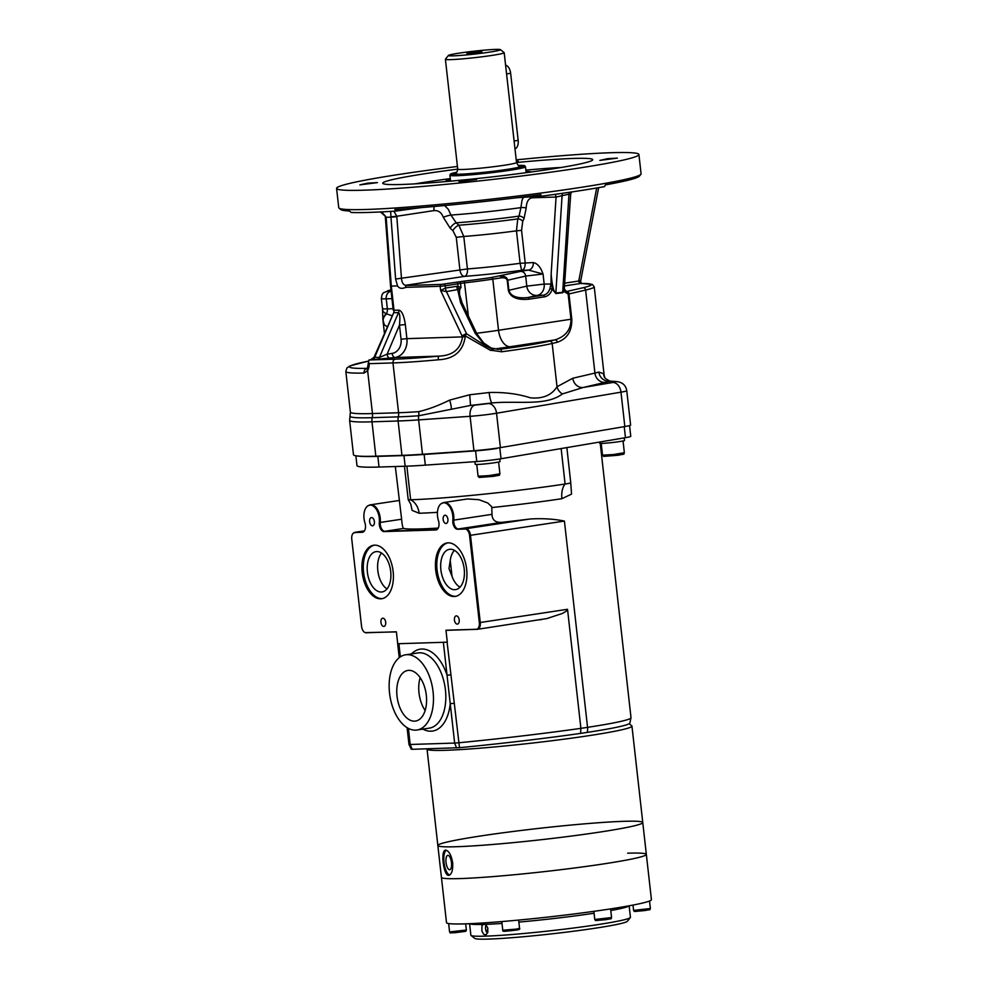 <?xml version="1.0" encoding="UTF-8"?>
<svg xmlns="http://www.w3.org/2000/svg" width="988" height="988" viewBox="0 0 988 988"><rect width="100%" height="100%" fill="white"/><g stroke="black" fill="none" stroke-linecap="round" stroke-linejoin="round"><path stroke-width="1.48" d="M487.911 932.042L486.602 932.252L487.936 928.596M486.602 932.252A5.619 3.199 81.4 0 1 486.121 924.867M469.695 923.694A80.287 4.483 173.6 0 0 482.749 924.447L485.516 924.36L487.751 927.806L487.85 932.289L486.108 934.796L483.712 934.376L481.897 931.029L481.946 925.781L483.799 923.891M629.146 905.798L630.443 917.309A80.287 4.483 173.6 0 1 630.344 917.568A80.287 4.483 173.6 0 1 551.156 930.708A80.287 4.483 173.6 0 1 471.029 935.438A80.287 4.483 173.6 0 1 470.868 935.204L469.584 923.706M627.652 853.187A103.098 5.755 173.6 0 1 646.337 854.385L651.425 899.673A103.098 5.755 173.6 0 1 549.6 916.876A103.098 5.755 173.6 0 1 446.502 922.656L441.426 877.381A103.098 5.755 173.6 0 0 544.524 871.601A103.098 5.755 173.6 0 0 646.337 854.385A103.098 5.755 173.6 0 1 544.524 871.601A103.098 5.755 173.6 0 1 441.426 877.381L437.845 845.518A103.098 5.755 173.6 0 1 509.055 831.995A103.098 5.755 173.6 0 1 624.083 821.312A103.098 5.755 173.6 0 1 642.768 822.522A103.098 5.755 173.6 0 1 540.955 839.738A103.098 5.755 173.6 0 1 437.845 845.518M452.677 862.771C453.035 870.082 451.775 874.257 448.898 875.306C443.649 876.838 440.302 850.125 445.514 850.186L445.786 850.162C448.997 850.964 451.294 855.163 452.677 862.771M449.664 875.035A12.671 4.705 82.3 0 1 444.106 863.179A12.671 4.705 82.3 0 1 446.317 850.248M449.565 869.724A7.237 2.68 82.3 0 1 446.07 862.685A7.237 2.68 82.3 0 1 447.786 855.361A7.237 2.68 82.3 0 1 447.947 855.349A7.237 2.68 82.3 0 1 451.442 862.388A7.237 2.68 82.3 0 1 449.725 869.712A7.237 2.68 82.3 0 1 449.565 869.724M629.171 723.735L631.752 725.797A103.098 5.755 173.6 0 1 631.95 726.094L642.768 822.522A103.098 5.755 173.6 0 1 540.955 839.738A103.098 5.755 173.6 0 1 437.845 845.506L427.038 749.077A103.098 5.755 173.6 0 1 427.1 748.83M631.95 726.094A103.098 5.755 173.6 0 1 530.136 743.309A103.098 5.755 173.6 0 1 427.038 749.077M630.344 917.568L627.368 921.285A76.903 4.298 173.6 0 1 551.514 933.882A76.903 4.298 173.6 0 1 474.759 938.402L471.029 935.438M411.23 749.25L408.97 744.396L410.193 744.483L412.194 749.299L459.506 747.681A167.33 9.337 -6.4 0 0 580.574 733.405L587.156 732.404A101.406 5.656 -6.4 0 0 629.838 723.179L631.011 717.708A103.098 5.755 173.6 0 1 587.551 727.341A8.447 4.817 81.4 0 1 587.156 732.404M476.302 629.27L445.971 630.233L447.502 630.282L445.971 630.233L447.305 642.163A169.022 9.435 173.6 0 1 447.095 642.188L397.695 643.744A169.022 9.435 173.6 0 1 397.719 643.731L396.373 631.801L366.042 632.752A6.558 3.742 81.4 0 1 365.214 632.629A6.558 3.742 81.4 0 1 361.559 626.355L351.765 539.152A6.558 3.742 81.4 0 1 353.543 532.964A6.558 3.742 81.4 0 1 354.791 532.52L362.226 532.285A6.953 3.964 -98.6 0 0 363.559 531.816A6.953 3.964 -98.6 0 0 364.955 522.961A13.326 7.595 81.4 0 1 367.622 506.004A13.326 7.595 81.4 0 1 375.946 508.758A13.326 7.595 81.4 0 1 379.33 522.516A6.953 3.964 -98.6 0 0 384.122 531.593L435.745 529.963A6.953 3.964 -98.6 0 0 437.067 529.506A6.953 3.964 -98.6 0 0 438.462 520.639A13.326 7.595 81.4 0 1 441.13 503.682A13.326 7.595 81.4 0 1 449.466 506.436A13.326 7.595 81.4 0 1 452.837 520.194A6.953 3.964 -98.6 0 0 457.629 529.272L465.064 529.037A6.558 3.742 81.4 0 1 469.547 535.434L479.328 622.638A6.558 3.742 81.4 0 1 476.302 629.27A2.705 2.223 88.2 0 0 477.155 629.344A6.755 3.853 -98.6 0 0 477.414 629.319L546.809 618.587L562.16 613.536L565.963 611.411L567.532 609.287L580.895 728.354L580.574 733.405M459.506 747.681L447.095 642.188M541.338 619.624L539.905 619.834M395.336 466.534L401.622 519.206C402.067 524.529 402.696 527.617 403.524 528.457L384.925 531.272A6.755 3.853 81.4 0 1 380.269 522.442A13.523 7.706 -98.6 0 0 370.438 504.831A13.523 7.706 -98.6 0 0 369.043 505.288M438.24 528.061A103.098 5.755 173.6 0 1 403.524 528.457M441.13 503.682L443.958 502.522L467.435 498.952L478.958 499.693L487.8 503.003L491.802 506.869L491.975 514.34C492.246 520.478 495.939 523.097 503.053 522.195L458.432 528.951A6.755 3.853 81.4 0 1 453.776 520.133A13.523 7.706 -98.6 0 0 443.958 502.522A13.523 7.706 -98.6 0 0 442.562 502.966M404.45 466.237L408.192 499.619A13.523 0.753 -6.4 0 0 408.217 499.656A13.523 0.753 -6.4 0 0 410.638 499.78A111.558 6.224 -6.4 0 0 565.111 484.021A13.523 0.753 -6.4 0 0 570.755 482.836L571.533 494.124L561.913 498.693A16.907 9.633 81.4 0 1 565.111 484.021L561.135 448.564M408.217 499.656L410.823 504.288L412.107 510.388L419.134 513.254A103.098 5.755 -6.4 0 0 437.437 512.327M566.865 447.601L570.755 482.836M503.053 522.195A103.098 5.755 173.6 0 0 529.963 519.009C542.375 518.243 553.86 518.935 564.42 521.071L587.551 727.341L580.895 728.354A169.022 9.435 173.6 0 1 458.383 742.803L454.653 743.075L456.53 747.904M443.365 642.459L454.653 743.075L410.193 744.483L408.39 728.391M433.065 691.711A38.026 21.674 -98.6 0 0 405.599 654.809A38.026 21.674 -98.6 0 0 389.877 695.651A38.026 21.674 -98.6 0 0 416.998 730.009A38.026 21.674 -98.6 0 0 433.065 691.711M453.961 703.37L450.232 703.641A41.41 23.601 -98.6 0 1 422.876 729.119M411.477 653.92A41.41 23.601 -98.6 0 1 447.045 675.187L450.763 674.915M447.305 642.163L397.719 643.731M385.691 622.23A4.15 2.371 81.4 0 1 383.937 626.417A4.15 2.371 81.4 0 1 380.936 622.378A4.15 2.371 81.4 0 1 382.689 618.204A4.15 2.371 81.4 0 1 385.691 622.23M459.198 619.908A4.15 2.371 81.4 0 1 457.444 624.095A4.15 2.371 81.4 0 1 454.443 620.056A4.15 2.371 81.4 0 1 456.197 615.882A4.15 2.371 81.4 0 1 459.198 619.908M447.91 519.293A4.15 2.371 81.4 0 1 446.156 523.467A4.15 2.371 81.4 0 1 443.192 519.725A4.15 2.371 81.4 0 1 444.909 515.254A4.15 2.371 81.4 0 1 447.91 519.293M374.403 521.615A4.15 2.371 81.4 0 1 372.649 525.789A4.15 2.371 81.4 0 1 369.685 522.034A4.15 2.371 81.4 0 1 371.402 517.576A4.15 2.371 81.4 0 1 374.403 521.615M466.657 569.187A27.047 15.413 81.4 0 1 455.233 596.419A27.047 15.413 81.4 0 1 435.943 571.99A27.047 15.413 81.4 0 1 447.119 542.943A27.047 15.413 81.4 0 1 466.657 569.187M393.138 571.509A27.047 15.413 81.4 0 1 381.726 598.728A27.047 15.413 81.4 0 1 362.435 574.312A27.047 15.413 81.4 0 1 373.612 545.253A27.047 15.413 81.4 0 1 393.138 571.509M426.322 695.293A25.602 14.585 81.4 0 1 415.516 721.067A25.602 14.585 81.4 0 1 411.119 720.598A25.602 14.585 81.4 0 1 396.843 694.181A25.602 14.585 81.4 0 1 407.834 670.444A25.602 14.585 81.4 0 1 426.322 695.293M420.172 677.694A25.602 14.585 -98.6 0 0 425.149 710.495M374.304 545.178A27.047 15.413 -98.6 0 0 363.806 574.102A27.047 15.413 -98.6 0 0 382.405 598.605M367.375 572.151A20.378 11.609 -98.6 0 0 382.097 591.936A20.378 11.609 -98.6 0 0 390.519 570.051A20.378 11.609 -98.6 0 0 375.983 551.637A20.378 11.609 -98.6 0 0 367.375 572.151M386.975 588.947A20.378 11.609 81.4 0 1 377.811 570.57A20.378 11.609 81.4 0 1 381.541 553.045M447.811 542.857A27.047 15.413 -98.6 0 0 437.314 571.78A27.047 15.413 -98.6 0 0 455.913 596.283M440.883 569.841A20.378 11.609 -98.6 0 0 455.604 589.614A20.378 11.609 -98.6 0 0 464.039 567.73A20.378 11.609 -98.6 0 0 449.491 549.316A20.378 11.609 -98.6 0 0 440.883 569.841M460 587.181A20.378 11.609 81.4 0 1 452.022 576.3L448.984 568.606L450.244 560.492A20.378 11.609 81.4 0 1 454.418 550.341M452.022 576.3L450.244 560.492M355.878 455.801L356.977 465.62A121.697 6.793 -6.4 0 0 379.034 467.04L405.154 466.225A92.958 5.187 -6.4 0 0 425.322 465.138L476.772 461.557A18.587 1.037 -6.4 0 0 501.027 458.741L625.466 437.672A18.587 1.037 -6.4 0 0 630.764 436.338L629.554 425.581M357.644 456.024A121.697 6.793 173.6 0 0 377.255 456.394L403.376 455.579A92.958 5.187 173.6 0 0 423.543 454.492L474.993 450.911A18.587 1.037 173.6 0 0 496.989 448.466L496.964 448.157M474.919 461.692L475.216 464.323A12.511 0.704 -6.4 0 0 487.726 463.619A12.511 0.704 -6.4 0 0 500.076 461.532L499.78 458.951M599.518 442.068L599.654 443.254A12.511 0.704 -6.4 0 0 612.165 442.55A12.511 0.704 -6.4 0 0 624.515 440.463L624.231 437.882M375.835 456.184L371.982 421.814A123.389 6.891 -6.4 0 1 349.616 420.357L353.469 454.739A123.389 6.891 -6.4 0 0 375.835 456.184L401.955 455.369A94.65 5.286 -6.4 0 0 422.494 454.258L473.944 450.689A20.279 1.136 -6.4 0 0 500.397 447.613L624.836 426.544A20.279 1.136 -6.4 0 0 630.616 425.087L626.763 390.705C625.861 385.431 622.625 382.393 617.031 381.615A10.139 9.719 -85.6 0 0 615.129 381.664L612.659 382.504A10.139 7.175 80.4 0 1 620.983 392.162A20.279 1.136 -6.4 0 0 626.763 390.705M401.955 455.369L398.102 420.987L371.982 421.814A10.139 8.312 -91.8 0 1 372.217 417.677L398.337 416.862A93.811 5.236 -6.4 0 0 418.69 415.763L470.535 405.426A103.098 5.755 -6.4 0 0 492.061 402.931C518.008 400.572 545.944 406.414 562.407 393.928L583.093 387.506L605.187 382.356A103.098 5.755 -6.4 0 0 609.584 381.232L609.226 381.739L609.584 381.232A10.139 9.596 74.2 0 1 598.889 372.068A92.958 5.187 173.6 0 1 594.924 373.081L585.612 290.064A92.958 5.187 -6.4 0 0 594.233 286.866L592.43 284.458L581.043 283.433A2.532 2.235 89.6 0 0 580.783 283.457A90.427 5.051 173.6 0 1 583.044 287.743A2.532 2.285 76.9 0 1 585.612 290.064L569.113 293.905A2.532 2.285 76.9 0 0 566.544 291.596L564.593 289.274M562.407 393.928A10.139 8.657 46 0 1 557.022 386.728C551.637 395.286 542.758 398.979 530.371 397.818C518.132 393.866 504.399 392.1 489.146 392.508A92.958 5.187 173.6 0 1 469.732 394.755L470.535 405.426L474.993 405.117A10.139 6.113 -94 0 0 470.09 416.306A20.279 1.136 -6.4 0 0 496.544 413.231L620.983 392.162L624.836 426.544M469.732 394.755L449.577 400.128C438.66 405.525 428.384 409.365 418.739 411.65A92.958 5.187 173.6 0 1 398.572 412.737L392.977 362.917A92.958 5.187 -6.4 0 0 438.326 359.78C454.06 359.027 463.026 351.333 465.225 336.673L462.52 336.896C460.643 349.097 452.825 355.507 439.055 356.125A3.384 1.124 84.7 0 0 438.326 359.78M603.507 373.686A10.139 9.917 -34.5 0 0 605.175 378.355L603.507 373.686L598.889 372.068M368.252 361.163A117.473 6.558 173.6 0 0 367.153 368.351L367.153 368.351A4.224 3.594 88.8 0 0 364.053 373.069L367.635 370.661A4.224 2.878 -148.5 0 1 367.474 367.931L368.882 360.052A3.384 2.766 88.2 0 1 369.24 359.978L395.052 357.508L439.055 356.125A89.575 5.002 173.6 0 1 395.348 359.15A3.384 2.766 88.2 0 0 392.977 362.917L369.203 363.67L368.277 361.509M459.655 294.955L459.642 294.881C459.235 290.991 459.704 288.57 461.013 287.607L458.024 286.322A6.755 3.841 -82.6 0 0 458.234 289.472L461.013 287.607L460.544 283.408L464.632 282.852A55.773 3.112 -6.4 0 0 492.79 279.135L501.311 277.838C504.695 277.529 506.659 278.357 507.227 280.345L508.351 290.41C510.327 297.339 517.23 300.278 529.062 299.191L544.425 296.857C548.204 296.091 550.798 293.535 552.218 289.188L551.156 273.837L551.008 283.877L549.933 288.632C548.723 292.362 546.5 294.548 543.264 295.202L527.901 297.549C516.996 298.648 510.66 296.239 508.894 290.311L507.77 280.246C507.005 277.258 504.46 275.899 500.138 276.183A1.692 0.976 81.3 0 1 501.311 277.838M605.187 382.356A10.139 9.151 -103.1 0 1 594.924 373.081L572.83 378.231A10.139 9.151 -103.1 0 0 583.093 387.506L612.659 382.504M500.397 447.613L496.544 413.231A10.139 7.175 -99.6 0 0 488.22 403.573L492.061 402.931A10.139 1.741 83 0 1 489.146 392.508M491.579 348.085L498.841 349.369L492.37 348.356M494.605 348.949A72.68 4.063 -6.4 0 0 510.191 346.726L554.787 339.934A2.532 2.285 76.9 0 1 557.356 342.256C567.285 338.748 572.089 331.029 571.793 319.099L568.965 293.942L568.149 294.091L570.965 319.248C571.015 329.646 565.63 336.55 554.787 339.934L549.6 341.144A90.427 5.051 173.6 0 1 500.471 349.233L498.841 349.369M491.629 348.085L493.185 349.357L490.69 350.456L465.126 335.834L466.608 333.808A3.384 1.309 154.5 0 0 462.421 336.056L465.126 335.834L465.225 336.673M493.173 349.431L483.638 342.91L476.858 333.771A3.384 1.309 -25.5 0 0 475.24 333.401L485.281 345.652L466.608 333.808L446.428 291.596L458.234 289.472M492.716 349.456L485.281 345.652M459.642 294.893L462.199 303.118A3.384 1.309 154.5 0 0 460.593 302.748L475.24 333.401M507.227 280.345L525.665 276.06A5.076 4.582 -103.2 0 0 520.528 271.416L491.616 277.48A54.081 3.013 173.6 0 1 464.323 281.098L441.34 284.396L405.673 285.52L405.722 287.36L440.154 286.273L440.623 290.472L446.428 291.596A6.755 3.853 -98.6 0 1 445.44 288.051L440.623 290.472L462.52 336.896L406.908 338.649L405.327 324.546C404.043 315.715 401.881 310.899 398.856 310.121L394.014 310.269A4.224 3.47 -91.8 0 1 393.669 312.776L398.497 312.616C399.881 313.332 400.202 317.506 399.473 325.151L405.327 324.546M579.907 280.53L578.77 281.024A2.532 1.445 -98.6 0 0 580.499 283.494L580.413 282.284M490.913 350.246L501.669 351.777A92.958 5.187 -6.4 0 0 552.169 343.466L557.356 342.256M569.113 293.905A8.102 3.458 85.1 0 1 568.965 293.942A2.532 2.297 -97.5 0 0 566.519 291.608A2.532 1.47 -94.9 0 1 568.149 294.091L564.099 291.509L570.681 194.278L568.977 194.167A4.224 2.408 81.4 0 1 569.434 192.29M549.933 288.632L552.218 289.188L555.849 293.547A1.692 0.976 83.1 0 1 555.849 293.053C553.688 292.102 552.131 285.693 551.156 273.837L556.071 197.044L568.977 194.167L562.691 292.238L555.849 293.053L562.11 195.204A4.224 2.408 -98.6 0 1 562.592 193.29M532.038 196.773A4.224 3.47 -91.8 0 1 532.26 197.798L556.071 197.044A4.224 3.47 88.2 0 0 554.886 194.377M523.43 197.291L522.01 200.305L520.911 207.628A4.224 0.963 -179.3 0 1 526.184 207.999C526.53 201.725 528.555 198.329 532.26 197.798M405.673 285.52L405.722 285.285C403.351 284.952 401.943 282.729 401.499 278.641L396.83 216.73A10.992 9.003 88.2 0 0 396.781 216.249L433.991 210.605C438.363 210.234 441.475 212.469 443.316 217.311L450.158 228.203A6.755 3.063 131.4 0 1 456.197 222.819A64.344 3.594 173.6 0 0 519.046 216.125A4577.589 674.816 107.8 0 1 517.761 218.916L516.465 230.834A56.625 3.162 173.6 0 1 463.78 236.465L458.852 225.215A1512.603 797.526 -118.9 0 1 456.197 222.819L450.948 215.063A68.925 3.853 173.6 0 0 520.911 207.628L519.046 216.125A4.224 2.643 -155 0 1 524.035 218.583L526.184 207.999M450.158 228.203A1427.302 1170.2 88.2 0 0 452.862 230.599A6.755 3.075 131.3 0 1 458.852 225.215A61.577 3.433 173.6 0 0 517.761 218.916A4.224 2.643 -155 0 1 522.726 221.386A4904.494 2794.694 -98.6 0 0 524.035 218.583M497.236 349.332L500.471 349.233A2.532 0.902 82.4 0 1 501.669 351.777M529.062 299.191A1.692 0.976 81.3 0 0 527.901 297.549L537.064 295.4A10.139 8.312 88.2 0 0 544.178 284.087L526.789 286.125A10.139 9.164 -103.2 0 0 537.064 295.4L543.264 295.202A1.692 0.976 -98.7 0 1 544.425 296.857M563.716 291.102L562.691 292.238A1.692 0.976 83.1 0 0 562.703 292.732L564.099 291.509L564.568 289.064M460.593 302.748L457.74 289.879A6.755 3.853 81.4 0 1 456.752 286.335L445.44 288.051L445.18 285.791L460.544 283.408A1.692 1.149 80.7 0 0 459.21 281.79M443.316 217.311A6.755 1.21 163.1 0 1 450.948 215.063L448.33 209.333L444.612 205.541M384.394 332.981L382.887 319.581L384.295 324.756L387.061 326.695M391.791 315.604L386.654 313.925A31.011 12.338 95.4 0 1 386.382 313.739C383.344 312.393 382.134 310.59 382.776 308.305M452.862 230.599L456.258 237.318L463.78 236.465L467.423 268.934A6.755 3.705 -94.3 0 1 464.521 276.368A63.38 3.532 -6.4 0 0 521.602 270.317L528.506 270.094A6.755 5.545 88.2 0 0 533.248 262.561L520.108 263.302L521.602 270.317C524.011 269.823 525.208 267.328 525.196 262.808L521.553 230.352L516.465 230.834L520.108 263.302A56.625 3.162 173.6 0 1 467.423 268.934L395.62 279.048L397.559 285.94L390.544 286.1L385.357 217.274L386.123 217.298A6.755 5.545 88.2 0 0 386.098 217.002L380.504 211.951M433.991 210.605A6.755 3.853 81.4 0 1 434.337 206.48M382.887 319.581L382.517 309.417M393.088 308.713L387.37 308.886A6.755 5.545 -91.8 0 1 386.382 313.739A10.139 8.472 171.5 0 0 383.06 320.902M520.528 271.416A15.215 0.852 -6.4 0 1 528.506 270.094L543.054 274.022C540.695 267.205 537.435 263.376 533.248 262.561M390.013 358.274A4.224 2.408 -98.6 0 1 387.123 354.161L399.473 325.151L401.054 339.255A12.671 10.399 -91.8 0 1 392.174 353.395L387.123 354.161L379.392 357.495L374.069 357.211L370.648 359.756M374.069 357.211L393.669 312.776L374.551 357.644A4.224 3.47 -91.8 0 1 371.945 359.854M390.544 286.1L393.249 310.22L394.014 310.269L391.31 286.137L386.123 217.298L390.964 217.138L395.62 279.048M390.668 211.395L390.927 216.841L396.781 216.249L393.879 211.197M397.559 285.94C399.238 288.533 401.955 289.002 405.722 287.36M552.008 284.025L544.178 284.087L543.054 274.022L525.665 276.06L526.789 286.125L508.351 290.41M516.218 159.871A152.115 8.497 173.6 0 1 611.337 152.708A152.115 8.497 173.6 0 1 638.915 154.486L641.076 173.777A152.115 8.497 173.6 0 1 640.903 174.271L639.409 176.136A150.423 8.398 -6.4 0 1 605.335 184.904A201.614 76.928 -45.1 0 0 604.57 186.609A148.731 8.299 173.6 0 1 540.066 196.39A109.866 6.138 -6.4 0 0 516.526 197.773M421.481 207.591A109.866 6.138 -6.4 0 0 396.546 211.024A148.731 8.299 173.6 0 1 351.111 212.457A201.614 31.036 37.8 0 0 349.53 211A150.423 8.398 -6.4 0 1 340.897 209.617L339.032 208.135A152.115 8.497 173.6 0 1 338.748 207.69L336.575 188.399A152.115 8.497 173.6 0 1 457.432 166.466M396.546 211.024A201.614 108.557 23.6 0 1 394.867 209.567A150.423 8.398 -6.4 0 0 540.955 194.673A201.614 130.811 -21.1 0 1 540.066 196.39M640.903 174.271A152.115 8.497 173.6 0 1 490.863 199.168A152.115 8.497 173.6 0 1 339.032 208.135M638.915 154.486A152.115 8.497 173.6 0 1 488.69 179.89A152.115 8.497 173.6 0 1 336.575 188.399M459.037 181.755L466.879 180.014L476.587 179.47L459.037 181.755M599.84 160.402L607.669 158.673L617.389 158.117L599.84 160.402M359.867 184.88L367.697 183.151L377.416 182.607L359.867 184.88M516.354 161.143L518.218 161.254L516.428 161.773M519.355 165.935C519.046 166.676 518.107 165.539 516.514 162.526A105.642 5.891 173.6 0 1 573.571 158.438A105.642 5.891 173.6 0 1 592.726 159.673A105.642 5.891 173.6 0 1 488.405 177.309A105.642 5.891 173.6 0 1 382.764 183.225A105.642 5.891 173.6 0 1 457.728 169.121C457.197 171.949 456.53 173.258 455.715 173.073M414.874 183.867A105.642 5.891 173.6 0 1 450.281 178.606M525.863 170.121A105.642 5.891 173.6 0 1 561.567 167.417M526.147 172.653A38.026 2.124 173.6 0 1 526.147 172.678L525.493 166.787A38.026 2.124 173.6 0 1 487.936 173.135A38.026 2.124 173.6 0 1 449.911 175.271A38.026 2.124 173.6 0 1 449.923 175.197L450.392 174.123A37.445 2.087 173.6 0 1 456.715 172.295M450.565 181.15A38.026 2.124 173.6 0 1 450.565 181.137L449.911 175.271M518.194 165.404A37.445 2.087 173.6 0 1 524.776 165.786L525.468 166.725A38.026 2.124 173.6 0 1 525.493 166.787M524.776 165.786A37.445 2.087 173.6 0 1 487.825 172.097A37.445 2.087 173.6 0 1 450.392 174.123M500.41 49.635L504.139 52.599A29.578 1.655 173.6 0 1 504.189 52.685A29.578 1.655 173.6 0 1 474.981 57.625A29.578 1.655 173.6 0 1 445.403 59.28A29.578 1.655 173.6 0 1 445.44 59.181L448.416 55.464A26.194 1.457 173.6 0 1 467.176 52.018A26.194 1.457 173.6 0 1 495.704 49.4A26.194 1.457 173.6 0 1 500.41 49.635A26.194 1.457 173.6 0 1 474.586 54.081A26.194 1.457 173.6 0 1 448.416 55.464M478.748 52.488L481.934 51.796L474.376 52.203L466.904 53.488L478.748 52.488M505.584 65.134A8.447 4.817 81.4 0 1 510.648 73.297L518.169 140.382A8.447 4.817 81.4 0 1 514.97 148.805M526.036 171.579A41.78 2.334 173.6 0 1 531.482 171.949M448.601 181.323A41.78 2.334 173.6 0 1 450.491 180.495M450.491 180.446L446.144 180.582L450.429 179.89M450.466 180.236L448.787 180.31L450.442 180.014M629.035 905.823A80.287 4.483 173.6 0 1 610.782 910.528M594.084 913.245A80.287 4.483 173.6 0 1 518.861 922.088M502.003 923.434A80.287 4.483 173.6 0 1 485.516 924.36M649.548 901.019L650.388 908.515L633.592 910.405L632.987 905.082M637.235 910.701L646.893 909.615M611.535 917.568L594.776 919.482L593.862 911.344M598.419 919.779L608.089 918.692M518.638 920.087L519.565 928.35L516.008 929.14L502.769 930.239L501.793 921.582M465.669 923.854L466.373 930.029L449.565 931.919L448.638 923.558M363.399 531.914L355.594 532.199A6.755 3.853 -98.6 0 0 355.334 532.223A6.755 3.853 -98.6 0 0 354.445 532.557M354.791 532.52A2.705 2.223 88.2 0 1 355.594 532.199L364.449 530.865L353.543 532.964M363.559 531.816L363.3 531.939A6.755 3.853 81.4 0 1 363.028 531.964A2.705 2.223 88.2 0 0 362.226 532.285M379.33 522.516A2.705 0.877 5.2 0 0 380.269 522.442L401.622 519.206M436.918 529.593L384.925 531.272A2.705 2.223 -91.8 0 0 384.122 531.593M437.067 529.506L436.807 529.617A6.755 3.853 81.4 0 1 436.548 529.642A2.705 2.223 -91.8 0 0 435.745 529.963M452.837 520.194A2.705 0.877 5.2 0 0 453.776 520.133L491.975 514.34M492.098 507.523A103.098 5.755 -6.4 0 0 561.913 498.693M406.871 466.163L410.638 499.78A16.907 13.857 -91.8 0 1 419.134 513.254M447.119 630.307L477.414 629.319A6.755 3.853 -98.6 0 0 480.267 622.514L470.486 535.311L564.42 521.071M567.532 609.287L479.328 622.638M469.547 535.434L470.486 535.311A6.755 3.853 -98.6 0 0 465.867 528.716L458.432 528.951A2.705 2.223 -91.8 0 0 457.629 529.272M529.963 519.009L465.867 528.716A2.705 2.223 -91.8 0 0 465.064 529.037M417.949 652.932A38.026 21.674 81.4 0 1 445.415 689.846A38.026 21.674 81.4 0 1 445.539 702.95A38.026 21.674 81.4 0 1 429.372 728.131L416.998 730.009M366.881 632.826A2.705 2.223 -91.8 0 1 366.042 632.752M400.362 656.847L398.905 643.855M625.466 437.672L624.231 426.643M501.027 458.741L499.792 447.712M476.772 461.557L475.574 450.874M425.322 465.138L424.124 454.455M405.154 466.225L403.956 455.554M379.034 467.04L377.836 456.382M498.607 462.038L499.916 473.783L489.072 475.611L478.081 476.228L476.759 464.484M483.861 476.488L494.333 475.314M623.045 440.957L624.354 452.702L613.511 454.542L602.519 455.159L601.21 443.414M607.842 455.48L619.241 454.208M349.616 420.357L350.024 416.072A122.537 6.842 -6.4 0 0 372.217 417.677A10.139 8.312 88.2 0 0 372.451 413.552L367.635 370.661A10.992 6.261 -98.6 0 0 369.203 363.67M418.739 411.65A10.139 6.113 86 0 1 418.69 415.763A10.139 6.113 86 0 0 418.628 419.888A94.65 5.286 -6.4 0 1 398.102 420.987A10.139 8.312 -91.8 0 1 398.337 416.862A10.139 8.312 88.2 0 0 398.572 412.737L372.451 413.552A121.697 6.793 173.6 0 1 350.394 412.132L345.837 371.537A121.697 6.793 -6.4 0 0 364.053 373.069M422.494 454.258L418.628 419.888L470.09 416.306L473.944 450.689M488.22 403.573L474.993 405.117M609.584 381.232L615.129 381.664M451.244 408.785A10.139 2.705 70.3 0 0 449.577 400.128M605.175 378.355A10.139 9.917 -34.5 0 0 605.175 378.367L609.757 381.059L617.031 381.615M572.83 378.231L557.022 386.728L552.169 343.466A2.532 2.285 76.9 0 0 549.6 341.144M510.191 346.726A16.907 9.744 81.3 0 1 498.52 330.276L571.793 319.099M555.849 293.547L562.703 292.732M476.611 333.265A55.773 3.112 173.6 0 0 498.52 330.276L492.79 279.135A1.692 0.976 81.3 0 0 491.616 277.48M468.349 315.975L464.323 281.098M395.348 359.15L369.24 359.978M596.69 187.992L578.77 281.024L564.988 283.111M564.815 285.878L580.499 283.494M583.044 287.743L566.223 291.596M521.553 230.352L522.726 221.386M456.592 282.235A1.692 0.963 81.4 0 1 457.753 283.877L458.024 286.322L456.752 286.335M392.174 353.395A4.224 2.408 -98.6 0 0 395.052 357.508A16.907 13.857 88.2 0 0 406.908 338.649L401.054 339.255M383.146 321.396A10.139 8.67 -9.7 0 1 386.654 313.925M390.976 289.941L383.517 292.707L382.084 294.56L381.343 298.512A27.047 1.507 -6.4 0 0 386.246 298.821A6.755 5.545 -91.8 0 1 390.989 291.287A20.279 1.136 173.6 0 1 390.976 289.978M382.517 309.466L382.467 308.577A27.047 1.507 173.6 0 0 387.37 308.886L386.246 298.821L391.952 298.648M456.258 237.318L459.902 269.786A6.755 3.853 81.4 0 0 464.521 276.368L405.722 285.285M398.856 310.121A4.224 3.47 88.2 0 1 398.497 312.616L379.392 357.495A4.224 3.47 -91.8 0 1 376.786 359.694M386.098 217.002L382.949 213.433L380.034 211.975M390.927 216.841A6.755 5.545 -91.8 0 1 390.964 217.138L396.83 216.73M441.34 284.396A1.692 1.383 88.2 0 0 440.154 286.273L445.18 285.791A1.692 0.963 81.4 0 0 444.032 284.136M519.009 165.836A33.802 1.89 173.6 0 1 487.8 171.9A33.802 1.89 173.6 0 1 456.024 172.9M504.189 52.685L516.514 162.526A29.578 1.655 173.6 0 1 487.306 167.466A29.578 1.655 173.6 0 1 457.728 169.121L445.403 59.28M518.169 140.382L514.093 141M510.648 73.297L506.572 73.915M650.388 908.515C648.745 910.244 653.068 909.046 644.25 910.627C630.183 911.776 635.642 911.763 633.592 910.405M610.596 908.898L611.572 917.593C609.929 919.322 614.264 918.124 605.434 919.705C591.367 920.853 596.838 920.841 594.776 919.482M519.565 928.35C520.355 929.214 519.021 929.819 515.575 930.165C503.596 931.462 502.546 931.783 502.769 930.239M466.373 930.029C465.323 931.672 469.041 930.869 454.949 932.709C446.934 932.919 451.788 933.277 449.565 931.919M642.768 822.522L646.337 854.385M367.622 506.004L370.438 504.831L399.152 500.484M407.093 727.662L408.97 744.396M417.961 652.932L405.599 654.809M600.247 443.39L631.011 717.708M365.214 632.629L396.386 631.9M397.682 643.781L399.238 657.662M499.916 473.783C497.643 476.068 503.349 474.364 493.617 476.327L479.192 477.451L478.081 476.228M624.354 452.702C622.094 454.986 627.788 453.282 618.056 455.258L603.631 456.382L602.519 455.159M604.224 375.872L594.233 286.866M462.199 303.118L476.858 333.771M350.024 416.072L350.394 412.132M598.654 187.646L580.586 281.494M580.524 281.247L581.586 283.556M571.546 191.981L570.681 194.278M381.343 298.512L382.467 308.577M368.252 361.139L349.801 365.955L346.899 368.018L345.837 371.537M446.144 180.582L446.243 181.533"/></g></svg>
